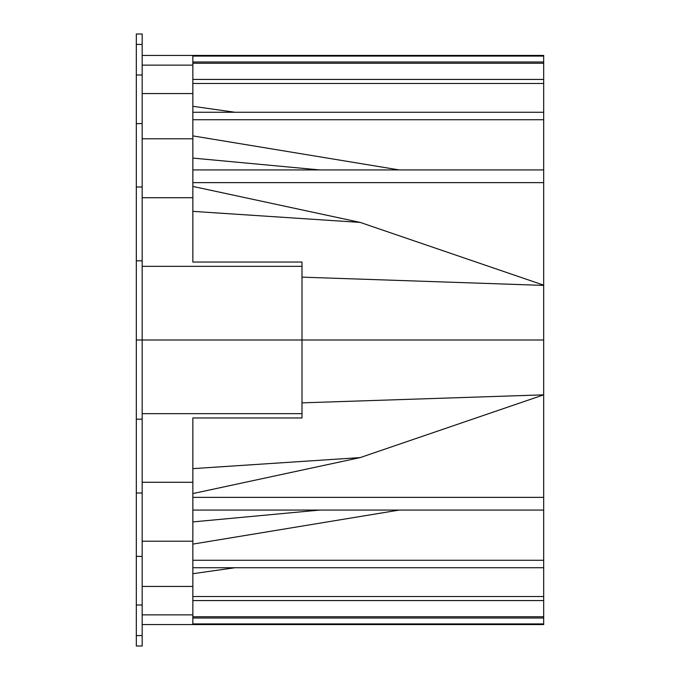 <?xml version="1.0" encoding="UTF-8"?>
<svg xmlns="http://www.w3.org/2000/svg" width="680" height="680" viewBox="0 0 680 680"><rect width="100%" height="100%" fill="white"/><g stroke="black" fill="none" stroke-linecap="round" stroke-linejoin="round"><path stroke-width="1.02" d="M192.848 169.932L543.677 169.932L543.677 285.158L360.196 222.411L192.848 186.43M543.677 182.631L192.848 182.631M192.848 497.369L543.677 497.369L543.677 510.068L192.848 510.068M192.848 493.569L360.196 457.589L543.677 394.842L543.677 497.369M192.848 521.917L319.829 510.068M192.848 616.735L543.677 616.735L543.677 623.917L192.848 623.917L192.848 417.962L192.848 468.639L360.196 457.589M192.848 158.083L319.829 169.932M301.997 402.857L543.677 394.842M399.228 169.932L192.848 135.889M543.677 169.932L543.677 119.74L192.848 119.74M192.848 112.259L543.677 112.259L543.677 119.74M192.848 560.26L543.677 560.26L543.677 567.74L192.848 567.74M192.848 544.111L399.228 510.068M543.677 560.26L543.677 510.068M234.94 112.259L192.848 106.292M543.677 112.259L543.677 83.47L192.848 83.47M192.848 79.433L543.677 79.433L543.677 83.47M192.848 596.53L543.677 596.53L543.677 600.567L192.848 600.567M192.848 573.707L234.94 567.74M543.677 596.53L543.677 567.74M543.677 79.433L543.677 63.266L192.848 63.266M192.848 61.982L543.677 61.982L543.677 63.266M543.677 618.018L192.848 618.018M543.677 616.735L543.677 600.567M543.677 623.917L543.677 624.563L142.171 624.563M142.171 55.437L543.677 55.437L543.677 56.083L192.848 56.083L192.848 262.038L192.848 211.361L360.196 222.411M543.677 61.982L543.677 56.083M543.677 285.158L543.677 394.604M543.677 340L301.997 340L301.997 262.038L192.848 262.038M301.997 277.142L543.677 285.396M192.848 417.962L301.997 417.962L301.997 340L142.171 340L142.171 34L136.323 34L136.323 646L142.171 646L142.171 340L136.323 340M136.323 260.805L142.171 260.805M136.323 187L142.171 187M136.323 123.624L142.171 123.624M136.323 74.996L142.171 74.996M136.323 44.43L142.171 44.43M136.323 635.571L142.171 635.571M136.323 605.005L142.171 605.005M136.323 556.376L142.171 556.376M136.323 493L142.171 493M136.323 419.195L142.171 419.195M142.171 266.348L301.997 266.348M142.171 197.719L192.848 197.719M142.171 138.788L192.848 138.788M142.171 93.559L192.848 93.559M142.171 65.135L192.848 65.135M142.171 614.865L192.848 614.865M142.171 586.44L192.848 586.44M142.171 541.212L192.848 541.212M142.171 482.281L192.848 482.281M142.171 413.652L301.997 413.652"/></g></svg>
